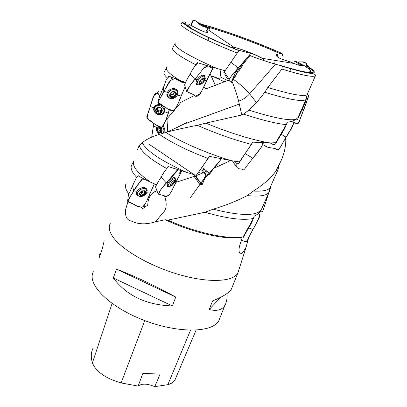 <?xml version="1.0" encoding="UTF-8"?>
<svg xmlns="http://www.w3.org/2000/svg" width="407" height="407" viewBox="0 0 407 407"><rect width="100%" height="100%" fill="white"/><g stroke="black" fill="none" stroke-linecap="round" stroke-linejoin="round"><path stroke-width="0.61" d="M238.838 269.983L237.739 273.229C232.926 281.746 209.539 283.114 180.754 275.071C151.999 267.084 123.311 250.926 113.548 237.805C109.305 232.066 108.206 227.31 110.241 223.524M93.361 271.723C86.472 283.74 108.598 306.593 143.254 320.019C177.839 333.587 212.627 332.926 218.834 320.645L219.933 317.882M104.187 240.802L102.182 249.191L99.181 257.758L99.288 254.797L100.819 253.083M227.009 293.518C227.299 298.26 226.653 302.08 225.076 304.985C222.303 309.951 217.002 311.467 209.178 309.529L212.576 300.905C222.838 296.759 229.095 292.867 231.359 289.224L232.158 287.225M175.753 297.059L172.365 305.947C146.439 305.108 126.76 295.787 113.319 277.981L116.488 269.124C134.081 275.814 153.836 285.129 175.753 297.059L116.488 269.124M202.131 24.547C222.319 29.726 256.593 42.216 281.624 53.393L277.61 54.192L276.231 54.823C276.038 56.894 280.55 59.178 289.774 61.681L298.051 65.084L307.402 66.341L310.785 68.63C318.269 74.822 308.547 73.87 281.608 65.781L275.478 64.214C269.388 62.525 254.344 57.56 250.33 55.637L249.298 55.24M238.863 50.432C204.65 36.884 180.942 24.003 185.623 22.299L184.549 21.892L181.944 22.644M307.402 66.341L308.979 67.063M307.504 93.798L315.44 75.778C315.73 74.781 314.794 74.074 312.632 73.662L308.343 73.036C303.673 72.253 293.996 69.841 282.346 66.214L281.608 65.781M307.158 94.582L307.092 94.643C303.897 96.861 290.812 94.47 267.826 87.464L281.888 69.068L282.346 66.214M225.061 70.757L216.778 68.427C187.505 55.408 173.636 47.003 175.178 43.213M307.01 94.973L305.901 99.598C302.528 102.025 288.828 99.583 264.804 92.267L267.826 87.464M216.778 68.427L197.293 62.658L196.698 63.497M195.599 64.667C178.648 55.957 171.052 50.305 172.817 47.711L174.934 43.671M309.498 69.556L309.605 68.483M264.804 92.267L256.588 102.656L248.87 110.119L243.595 114.123C262.032 120.177 276.282 123.677 286.345 124.623L287.235 122.288C291.153 121.688 294.073 120.701 295.986 119.322L297.878 117.669L306.212 99.186M248.87 110.119C273.535 117.898 289.24 120.965 295.986 119.322M166.427 67.913L164.397 71.78C163.375 73.102 164.352 75.158 167.338 77.941M168.366 76.974L168.88 76.165L185.45 82.494M166.722 67.353C165.013 69.689 169.454 74.084 180.047 80.53M158.058 91.779L157.382 93.061L158.521 94.607L159.966 95.574M158.394 91.132L157.931 92.669L158.521 94.607M168.005 220.111C195.594 232.743 228.531 239.794 243.162 236.843L241.295 237.383C226.343 240.293 192.531 232.723 165.313 219.749L168.005 220.111L204.914 212.261L213.105 209.188C225.549 205.499 236.925 200.966 247.232 195.589L253.281 191.071C262.759 185.241 270.273 178.642 275.824 171.286L280.23 162.444C283.654 155.642 285.511 148.469 285.816 140.908L285.48 136.808M275.824 171.286L278.093 169.546L278.653 167.17M278.515 165.557L279.726 163.589M253.281 191.071C262.484 191.585 268.086 190.44 270.09 187.647L270.731 186.182M247.232 195.589C259.29 196.8 266.539 195.716 268.976 192.343L270.207 187.474M204.914 212.261C226.872 218.59 243.025 220.655 253.383 218.457L254.156 216.224C257.483 214.581 259.803 212.556 261.106 210.149L262.194 207.712M213.105 209.188C239.881 215.863 255.881 216.183 261.106 210.149M126.155 182.982L125.407 185.729C125.331 188.075 126.46 190.781 128.795 193.864M131.817 164.708C130.052 167.791 131.639 171.958 136.579 177.208M193.635 29.747C188.711 26.659 186.925 24.73 188.288 23.962L194.241 27.137C201.699 31.085 206.201 32.819 207.753 32.331L206.364 30.26L209.732 29.813M282.753 56.008L282.076 53.475L281.624 53.393M199.72 24.634L200.046 24.308M200.931 24.069L201.333 24.186C221.851 29.446 256.634 42.119 282.076 53.475M227.701 80.576L220.126 76.837M137.261 150.132L139.265 145.253L142.216 142.862C145.721 139.626 151.445 136.798 159.381 134.376L166.692 132.148C175.453 129.853 185.678 127.569 197.37 125.3C215.822 133.46 233.832 139.825 251.404 144.399L252.61 142.15L270.228 142.959L275.727 142.694L286.345 124.623M197.37 125.3L205.876 123.107C228.632 132.748 254.375 140.613 270.228 142.959M243.595 114.123L241.783 114.978L238.629 101.185C237.612 96.591 234.188 86.325 232.051 81.486M205.876 123.107L241.783 114.978M159.381 134.376C171.337 142.623 187.566 150.661 208.074 158.486L209.483 156.369L231.598 160.729L239.423 161.894L251.404 144.399M165.761 132.407C181.359 142.338 208.17 153.912 231.598 160.729M167.501 167.363L168.086 166.56L196.271 175.341L208.074 158.486M142.216 142.862C147.095 151.536 162.469 161.625 188.339 173.123M139.265 145.253C140.629 151.297 149.72 159.03 166.529 168.452M137.52 176.353L138.039 175.595C141.351 177.681 145.614 179.909 150.819 182.285L156.441 184.783M134.04 160.516C131.385 165.542 136.976 172.797 150.819 182.285M243.162 236.843L253.383 218.457M128.022 192.801L128.739 193.961M127.93 201.872L125.682 209.274C124.781 216.183 126.714 220.131 131.471 221.123C138.161 224.46 146.144 224.695 155.418 221.82L162.108 213.853C166.59 209.941 167.374 203.922 164.459 195.798M241.295 237.383L240.852 238.365L241.646 239.748C238.67 247.186 238.227 251.862 240.313 253.78C241.407 253.785 242.536 252.94 243.701 251.241L246.072 247.247L248.769 237.296M165.313 219.749L155.418 221.82M175.855 182.321L194.943 176.165M196.067 175.722L202.864 172.929L201.058 173.051L203.709 172.12M213.823 168.315L230.535 160.556M156.949 190.786C151.007 192.76 147.945 197.553 147.756 205.164L142.302 208.867L141.341 207.107M206.028 32.351L206.364 30.26M215.552 85.572L210.032 73.626M243.111 63.894L250.33 55.637M167.292 131.899L167.938 120.167L166.499 119.414L174.069 110.536M175.982 108.262L180.194 103.256L179.497 102.94L194.292 95.604M203.419 87.536C204.894 87.673 205.581 88.171 205.489 89.041L228.49 80.22M166.499 119.414L166.102 119.012M179.497 102.94L178.47 102.483M180.662 81.787L181.039 80.896M211.523 76.623L211.742 75.926L219.892 78.953L220.92 69.602M208.084 40.573L208.532 37.648M198.301 172.537L201.058 173.051M207.799 175.107L209.198 174.43C210.185 173.682 211.381 172.013 212.785 169.429M207.453 175.224C207.819 175.28 208.735 174.272 210.2 172.197M173.855 180.677L171.291 182.891L170.06 185.205L170.034 185.49L171.357 185.851L173.906 183.649L175.163 181.059L173.998 180.622L173.82 180.917L175.046 180.922L175.03 181.766L172.375 185.195C166.239 189.448 174.171 177.681 175.173 181.054L173.952 182.972L172.461 181.654M170.034 185.49L170.268 184.544M173.952 182.972L173.906 183.649L171.357 185.851L170.594 184.915L170.075 185.221M171.189 185.933L168.808 186.676C166.076 186.381 172.578 177.951 175.01 178.648L175.6 179.329L175.453 180.357M143.798 194.775L142.221 192.043L142.603 191.209L140.349 192.282L141.066 192.501L142.699 195.294L143.447 195.477L144.063 193.737L145.742 193.04L144.872 190.756L141.687 190.898L139.382 193.345L140.267 195.625L143.447 195.477L145.742 193.04L144.907 192.114L144.872 190.756L141.687 190.898L139.86 192.709L139.382 193.345L139.576 193.661L139.387 193.33M142.618 195.197L140.267 195.625L139.896 193.696L139.576 193.661M143.447 195.482C138.838 195.859 138.248 194.332 141.682 190.893C146.296 190.532 146.886 192.063 143.447 195.482M143.498 195.894C141.433 196.785 139.733 196.739 138.4 195.767C134.651 192.938 142.603 186.294 146.016 189.408C147.716 191.631 146.876 193.793 143.498 195.894M137.53 194.236L136.584 192.882M145.33 187.917L145.731 188.919M141.066 192.501L142.735 195.329M142.872 190.878L142.603 191.209L143.03 190.868M142.221 192.043L141.158 192.582M159.686 126.786L158.496 126.786L156.939 128.963L157.992 132.087L160.623 133.023L162.19 130.851L161.131 127.717L160.078 126.928M160.673 127.559L158.496 126.786L158.343 127.269L159.132 126.974M158.689 132.163L157.992 132.087L156.939 128.963L158.343 127.269M160.775 127.508L161.426 128.363L162.19 130.851L160.623 133.023L159.168 131.97L158.501 132.234M160.165 126.959L161.136 127.712C162.871 131.527 162.062 133.191 158.715 132.702C156.191 129.518 156.486 127.533 159.605 126.755M162.759 127.03C164.179 129.304 164.275 131.369 163.049 133.226M159.951 134.193C156.354 132.133 155.494 129.38 157.372 125.931M157.361 129.568L159.865 128.622L161.024 131.258M160.434 127.64L160.444 129.421L161.055 130.474L162.022 131.125L159.168 131.97M161.213 131.186L161.538 131.059M159.865 128.622L159.661 127.717M241.677 66.717L238.823 71.067L241.677 66.717M239.82 69.48L240.425 68.518M238.868 71.022L243.02 64.901L238.884 70.894M241.712 66.662L242.287 65.858M243.02 64.901L243.101 63.09M237.108 71.8L243.096 62.978M157.575 107.514L157.061 108.603L155.55 110.134L157.199 113.024L160.582 113.35L160.969 111.971L162.317 110.801L160.673 107.901L157.28 107.575L155.55 110.134L157.199 113.024L160.582 113.35L162.317 110.801L160.673 107.901L157.28 107.575L157.026 108.089L157.26 107.585M157.061 108.603L157.026 108.089M160.679 107.891C164.392 110.241 160.857 115.415 157.194 113.034C153.48 110.709 156.99 105.499 160.679 107.891M161.615 106.405C163.492 107.748 164.24 109.447 163.853 111.503C162.627 117.241 152.503 114.046 154.401 108.511C155.856 105.54 158.262 104.838 161.615 106.405M164.489 108.567L164.413 110.246L163.853 111.493L164.413 110.246M154.919 107.417L156.792 104.965M156.878 108.964L157.626 109.615L157.753 110.562L156.96 112.286M157.972 112.922L158.755 111.218L159.717 110.948L161.136 111.604M161.131 111.61L161.833 110.058M157.428 107.824L157.626 109.615L158.506 110.531L159.717 110.948L161.823 110.053M158.755 111.218L157.748 110.587M201.628 78.958L199.227 82.229L199.913 84.152L202.61 83.079L204.614 80.118L203.948 78.185L201.241 79.248L199.557 81.456L199.242 82.484M201.648 78.953L203.948 78.185L203.876 79.497L204.614 80.118L203.973 80.606L202.61 83.079L201.643 82.926L199.913 84.152L199.201 82.356M203.953 78.175C206.43 78.795 202.36 84.804 199.908 84.157C197.39 83.577 201.49 77.493 203.953 78.175M205.296 78.307C204.797 80.845 203.449 82.779 201.251 84.096L198.28 84.854C194.678 84.01 200.783 75.122 204.187 76.282L205.296 78.307L204.869 79.864M199.974 81.375L199.364 81.853M169.877 94.383L171.138 97.456L172.726 96.561L174.567 97.131L174.949 95.269L176.45 94.338L175.32 93.33L174.913 91.84L171.464 92.16L169.582 94.968L171.138 97.456L174.567 97.131L176.45 94.338L174.913 91.84L171.464 92.16L169.582 94.968L169.938 95.335L169.633 94.76M170.441 95.442L169.938 95.335M174.918 91.829C178.587 93.407 174.761 99.074 171.128 97.466C167.44 95.915 171.271 90.196 174.918 91.829M175.478 90.095L176.373 90.634C180.906 94.007 173.179 101.338 169.063 97.594C165.12 94.658 170.94 87.82 175.478 90.095M175.692 89.143L176.674 90.903M167.867 95.599L166.941 93.808M171.82 97.181L170.574 94.841L171.566 94.399L172.512 94.658L173.575 94.037L174.801 92.374M170.177 94.134L171.566 94.399C173.138 94.098 174.008 93.244 174.176 91.834M170.574 94.841L170.218 95.024M92.913 348.484C90.934 352.686 90.766 357.488 92.404 362.896C96.164 371.759 105.734 378.439 121.103 382.941L138.151 386.07L142.877 373.346L160.099 374.114L154.757 386.65L167.832 384.676C171.357 383.699 173.748 382.092 175.005 379.853L175.565 378.53M154.757 386.65C147.441 383.526 141.906 383.333 138.151 386.07M209.178 309.529L220.742 297.258M113.319 277.981L172.365 305.947M305.799 62.887L306.446 63.828L305.855 63.599L308.613 66.433L304.126 65.715L299.379 64.143L298.082 65.089M299.379 64.138L293.778 60.811L297.349 62.032C300.208 61.655 303.022 61.935 305.794 62.887L306.761 64.011L306.939 64.835M289.855 71.474L290.735 68.732M295.502 119.653L296.428 119.897L297.293 119.592L297.843 118.778L302.279 109.045C304.299 105.362 305.723 101.597 306.563 97.756M303.439 110.394L300.122 119.236C299.674 123.163 296.871 124.486 293.834 122.492L296.159 123.229L298.55 123.219L308.603 96.362L307.443 94.129L308.455 95.35C307.244 100.478 305.576 105.494 303.444 110.394L302.279 109.045M270.273 142.959C272.497 144.689 275.57 145.716 276.618 141.931L281.166 134.305C283.618 130.723 285.526 127.03 286.879 123.224M263.884 143.585L263.853 144.231C266.214 148.377 272.497 147.451 275.57 148.865C277.879 151.475 280.418 147.507 282.102 144.032L287.963 134.086C289.804 129.838 295.436 124.98 292.531 121.042L293.859 122.619C291.9 127.681 289.316 132.534 286.111 137.174L281.145 145.737C280.011 147.802 278.749 151.017 276.826 149.425C274.404 147.181 266.768 149.028 263.894 144.516M286.111 137.174L281.166 134.305M233.898 161.096C235.775 161.203 236.864 165.858 239.316 162.505L252.121 143.06M262.266 142.877L262.836 144.373C260.098 149.262 256.751 153.871 252.783 158.191L245.335 153.775M194.724 175.071L149.079 144.22L194.719 175.091L194.75 177.35C196.266 175.738 199.593 170.564 201.841 167.491L208.908 157.229M208.816 172.558C207.148 174.791 206.273 175.62 206.191 175.03C206.298 175.595 207.168 174.766 208.816 172.553M220.986 158.847L220.487 160.073L201.709 182.061L200 184.63L202.254 184.554C202.03 183.989 198.397 186.024 201.465 182.402L219.521 161.62M201.841 167.491L209.437 173.006L201.841 167.491M201.653 184.554L201.399 184.524L201.653 184.554M155.525 186.874C156.878 183.964 158.74 180.728 161.101 177.172C163.08 173.351 165.522 169.856 168.427 166.687M168.457 186.498L167.659 186.533C164.759 186.07 171.851 176.877 174.623 177.508L175.341 178.795L175.142 177.752L174.196 177.508C172.247 178.052 170.274 179.716 168.279 182.504C166.656 185.231 166.646 186.579 168.249 186.554L168.462 186.508M166.326 182.967L161.101 177.172L166.326 182.967C162.851 186.548 160.129 190.242 158.155 194.058L164.484 195.813L165.079 196.403C165.975 196.673 167.201 196.316 168.757 195.324L171.342 191.621L176.297 181.39L175.137 181.481L176.297 181.39L181.731 171.149L171.566 191.193C168.345 197.176 164.723 196.942 163.192 195.457L158.852 194.22C159.285 191.865 160.851 189.189 163.553 186.197L178.088 169.999L176.582 170.813L166.331 182.972L168.279 182.504M128.429 194.943L136.376 177.523L138.558 175.921M146.82 192.323C147.695 189.799 146.841 188.232 144.256 187.607C141.209 187.449 138.818 188.685 137.088 191.315C135.958 194.022 136.772 195.711 139.525 196.378L139.657 196.393M139.576 196.372L137.347 195.335C133.806 192.089 141.967 185.271 145.879 188.217C147.181 189.179 147.502 190.522 146.841 192.246M133.745 190.949L132.468 185.821L133.745 190.949L127.579 201.272L135.724 205.123C137.652 206.863 140.206 207.387 143.381 206.705C146.123 202.661 148.346 198.189 150.051 193.294L146.693 192.699L150.051 193.294L154.37 183.888L147.863 198.397C146.673 201.801 144.856 204.696 142.419 207.082C139.087 206.904 136.177 205.988 133.7 204.334L128.515 202.086L129.212 198.061L134.432 189.932C136.635 185.536 139.774 181.858 143.844 178.897L141.733 179.278L133.75 190.954L137.088 191.315M200.448 23.769L209.437 28.505M192.801 20.655L191.514 25.682C191.142 20.859 194.287 19.114 197.303 22.009C199.511 24.919 202.65 26.75 206.731 27.488L207.458 28.49L207.188 30.184L207.224 27.88L199.445 24.395L197.568 22.263C196.006 20.905 194.419 20.37 192.801 20.655M191.204 28.714L190.903 31.883M212.027 77.747L212.434 76.175M261.421 209.595L269.063 192.211M269.124 192.063L270.167 188.843L270.034 188.197M271.199 185.129L270.146 188.619L271.199 185.129M266.758 199.104L264.285 206.68C263.309 208.669 263.232 213.375 260.088 211.696C264.072 213.029 263.7 206.308 265.257 203.729L268.651 193.223L266.758 199.104L266.224 199.104L266.89 198.692M241.137 237.734L241.987 238.08L242.842 237.892L243.457 237.154L248.652 227.895C250.921 224.435 252.65 220.853 253.836 217.145M259.834 214.998C258.114 219.958 255.815 224.761 252.93 229.411L248.056 238.695C246.835 243.656 243.6 240.959 241.565 239.932C243.874 241.595 247.008 242.811 248.407 238.009L256.313 223.112C257.55 219.989 261.518 216.107 258.465 213.41L259.834 214.998M252.93 229.411L248.652 227.895M224.598 72.482L223.667 72.868L239.072 50.351M237.937 68.361L235.801 71.82L237.937 68.361M249.12 55.423L238.349 67.903L230.8 62.23M248.194 52.503L248.86 53.022M238.339 67.893L236.213 70.284C232.819 73.896 230.286 77.274 228.622 80.418L231.502 81.629L231.084 82.611L231.527 82.168L237.708 71.576L235.378 76.221L231.278 82.423L231.41 81.909L230.794 81.207L228.586 80.408L231.034 76.496L245.085 60.511L250.778 53.393M184.62 84.854C185.907 81.522 187.759 77.935 190.171 74.105C192.119 69.653 194.694 65.914 197.894 62.887M205.148 77.116L204.772 75.722L203.648 75.081C201.404 75.086 199.247 76.567 197.186 79.528C195.558 82.535 195.691 84.315 197.583 84.87L197.115 84.737C193.335 83.588 200.025 73.962 203.815 75.127L205.138 77.091M202.915 64.377L206.558 65.563L205.296 66.122L194.887 79.324L197.186 79.528M190.171 74.105L194.882 79.319L190.171 74.105M194.882 79.319L194.887 79.324C191.366 83.211 188.624 87.271 186.671 91.509L193.529 94.668L194.46 95.813C195.548 96.479 196.952 96.449 198.667 95.721C201.801 91.183 204.406 86.243 206.497 80.891L204.573 80.54L206.491 80.891L210.134 73.433C212.016 70.492 212.947 68.503 212.927 67.46L212.108 68.015C211.396 68.356 210.577 67.806 209.651 66.377M159.335 97.248L163.314 87.337C165.481 83.934 165.323 78.358 169.607 76.572M176.602 96.322L177.518 94.989C178.653 92.002 177.762 89.947 174.842 88.812C171.622 88.273 169.144 89.428 167.399 92.272C166.29 95.279 167.196 97.329 170.121 98.428L172.426 98.545M172.273 98.56L169.836 98.331L167.938 97.131C164.001 93.315 171.469 86.177 176.094 89.367C178.032 90.756 178.5 92.628 177.503 94.984L176.704 96.2M170.502 76.847L172.68 78.098L171.713 78.414L163.848 91.412L167.399 92.272M163.314 87.337L163.843 91.407L163.314 87.337M163.843 91.407L157.799 102.717C160.266 104.655 163.029 106.293 166.097 107.636C168.203 109.895 170.935 110.826 174.293 110.424C177.081 106.09 179.355 101.297 181.115 96.047L177.513 94.989L181.115 96.047L185.165 86.66L177.371 105.118L173.998 110.562L168.04 109.234L158.002 102.182L167.018 85.974C168.6 81.614 171.454 79.182 175.59 78.688C179.065 81.202 182.336 82.494 185.404 82.575L181.43 82.143L178.18 79.838M160.902 104.96C157.611 104.075 155.321 105.016 154.024 107.789C153.373 110.79 154.584 113.019 157.657 114.474C160.918 115.354 163.207 114.418 164.514 111.666C165.191 108.669 163.985 106.43 160.902 104.96M150.269 106.497L147.741 114.245C146.311 116.519 146.596 118.32 148.601 119.638C152.884 121.835 157.061 127.401 162.627 127.101C164.83 122.889 166.682 118.228 168.183 113.115L164.514 111.666C162.342 118.513 150.437 112.678 154.543 106.761C156.975 102.579 164.84 105.077 164.749 109.992L164.504 111.66L168.183 113.115L169.312 109.921C167.542 116.651 165.003 122.451 161.696 127.325C156.781 125.524 152.477 122.995 148.769 119.744C145.309 115.115 150.31 108.811 151.241 103.495L152.6 99.318C153.042 95.818 154.899 93.986 158.17 93.824L155.164 93.503C152.996 97.782 151.363 102.116 150.269 106.497L154.024 107.789M158.74 133.628L159.641 134.218M166.102 132.311L164.83 131.624L164.759 128.877L163.512 126.297L164.749 128.877L164.82 131.619M159.742 134.259L158.832 133.689M153.434 125.916L151.709 137.144L153.765 123.082L153.434 125.916L156.481 127.371M294.358 61.025C295.792 61.976 297.985 62.291 300.936 61.976C304.436 61.34 306.374 62.703 306.746 66.066M262.225 146.047L246.53 166.326C242.938 171.8 243.132 169.556 241.148 168.895C238.639 169.129 236.981 168.035 236.172 165.613M236.253 165.237L236.365 164.891M236.665 164.26L237.088 163.583M201.404 184.463L201.501 183.537M203.246 180.433L203.485 180.087M203.617 179.894L203.912 179.426M204.914 177.65L205.311 176.892M213.156 67.42L211.258 68.025L208.145 65.781L203.332 68.625L189.804 85.892L186.971 91.702L192.633 94.144L195.864 96.169L200.554 93.31L213.156 67.42M304.985 66.173L308.089 68.29C312.596 71.79 310.867 72.889 302.889 71.596M282.224 66.127C312.83 75.183 321.52 75.351 308.292 66.636M184.549 21.892C179.767 23.616 203.907 36.737 238.772 50.539M315.44 75.778C313.069 77.442 301.887 75.203 281.888 69.068M237.032 52.976C201.892 39.031 177.371 25.682 181.339 23.494C182.331 21.016 183.852 24.893 193.788 30.189C204.395 35.999 219.383 42.791 238.751 50.565M302.625 71.54C312.108 73.031 312.851 71.24 304.843 66.158M230.637 47.1L233.939 47.298C240.547 48.672 256.039 54.64 261.574 57.942L262.205 58.318C264.418 59.727 264.469 60.328 262.357 60.114M280.357 53.79C256.446 43.081 223.519 31.074 204.146 26.119M204.034 26.038C223.453 31.008 256.456 43.04 280.428 53.775M277.172 56.67L277.61 54.192M238.629 101.185C242.928 99.695 246.581 97.242 249.598 93.834L275.478 64.214M256.588 102.656L249.598 93.834C245.156 88.69 239.794 83.883 233.506 79.401M169.241 131.074L183.196 124.4L239.296 104.09M262.062 60.017C272.817 61.35 232.855 44.953 230.932 47.217M144.103 206.151L144.653 207.412M174.664 181.502L174.028 180.942M171.744 185.185L170.497 184.076M173.189 183.933L171.601 182.524M140.898 195.38L140.084 193.956M139.972 193.763L139.55 193.025M142.699 195.294L141.127 192.557M145.101 193.391L143.605 190.812M144.897 191.153L144.622 190.685M157.962 131.344L160.465 130.388M160.195 132.687L161.05 132.356M156.029 110.633L156.736 109.127M156.965 112.276L157.753 110.577M159.89 113.105L160.668 111.401M161.905 111.213L162.24 110.475M200.361 83.7L199.674 83.084M201.887 83.094L199.725 81.151L201.979 83.15M203.861 78.526L203.525 78.225M202.834 82.29L200.402 80.108M203.973 80.606L201.984 78.826M173.769 96.993L172.512 94.658M175.096 92.308L174.827 91.804M174.832 96.373L173.575 94.037M175.9 94.785L174.639 92.455M92.404 362.896L112.093 303.49M121.103 382.941L144.76 320.599M167.832 384.676L190.512 330.265M200.478 169.434L202.35 170.645C202.401 171.011 202.961 170.487 204.029 169.073M204.009 173.041L204.456 173.728C204.548 174.267 205.403 173.438 207.026 171.25M202.513 170.752L203.927 172.665C203.826 173.489 204.589 172.817 206.207 170.655M137.607 194.577L136.594 193.793L137.347 195.335M146.113 188.385L146.276 189.652M196.713 83.44L196.098 83.41M203.464 75.076L203.566 75.692M168.213 96.556L166.982 95.263M176.882 89.988L177.279 91.723M167.425 95.04L166.901 94.185M176.028 89.326L176.45 90.227M164.698 110.892L163.192 112.897M154.334 108.761L154.889 106.303M164.698 109.432L163.884 111.452M154.991 107.275L155.993 105.362M218.834 320.645L225.076 304.985M231.359 289.224L237.739 273.229M304.879 66.163L308.089 68.29L310.785 68.63M307.092 94.643L305.901 99.598M300.809 111.264L305.962 99.537M279.212 164.804L278.093 169.546M279.151 164.891L280.225 162.459M270.09 187.647L278.022 169.648M261.172 210.043L268.976 192.343M208.455 30.026L233.939 47.298C240.954 48.82 257.097 55.113 262.205 58.318L293.976 63.456M133.72 161.182L132.01 164.403M246.072 247.247L237.886 272.97M276.231 54.823L276.144 55.316M275.239 60.424L274.613 63.96M210.022 73.642L210.378 74.359M240.303 253.775L239.23 252.36M166.687 132.153L178.149 126.984L187.51 122.003L176.251 127.905M224.669 81.899L211.742 75.926M170.157 184.92L170.06 185.205M175.03 181.766L175.6 179.324M175.01 178.648L173.83 177.6M168.269 186.192L167.089 185.139M170.243 184.605L170.594 184.915M146.016 189.408L145.096 187.825M144.098 190.715L144.633 191.641M139.53 193.055L139.896 193.696M160.073 127.564L158.069 128.317M162.128 131.085L161.838 131.196M237.128 71.78L238.792 71.062M237.057 71.759L236.146 71.123M157.753 110.562L156.97 112.261M204.248 76.297L202.9 75.097M197.39 84.051L196.052 82.845M199.705 81.181L201.643 82.926M202.783 78.515L203.525 79.182M176.373 90.634L175.514 89.067M174.476 91.773L174.969 92.679M170.823 97.024L171.001 97.359M175.005 379.853L196.067 330.163M304.126 65.715L297.354 62.037M263.853 143.834L263.721 142.933M232.433 160.862L236.187 166.529M195.726 176.216L200.89 183.236L195.426 176.638M195.935 175.916C197.553 177.014 197.548 177.02 195.93 175.926M194.765 177.371L200 184.63M201.709 182.061L190.537 197.446L205.708 176.516L202.243 184.585M206.018 174.903L203.444 179.711M204.675 173.896L206.201 175.041M181.181 170.976L178.642 173.993L181.593 171.108M155.515 186.884L158.155 194.058M167.089 185.948L167.659 186.533M128.419 194.943L127.579 201.272M209.442 28.5L207.224 27.88M199.445 24.395L200.951 24.135L197.563 22.263M271.143 185.256L270.192 188.843M266.071 199.476L266.549 199.099M238.955 50.32L250.575 53.409M224.593 72.487L229.121 79.08M228.622 80.418C226.241 76.709 226.282 77.411 224.695 74.069M231.507 81.629L235.907 71.52M231.084 82.611L231.268 82.204M231.491 81.69L235.801 71.82M212.922 67.46L209.707 66.478M210.124 67.155L212.108 68.015M184.61 84.865L186.671 91.509M196.189 83.761L197.115 84.737M185.404 82.57L181.644 81.369L183.181 82.519M159.325 97.248L157.875 102.447M167.938 97.131L166.967 95.197"/></g></svg>
